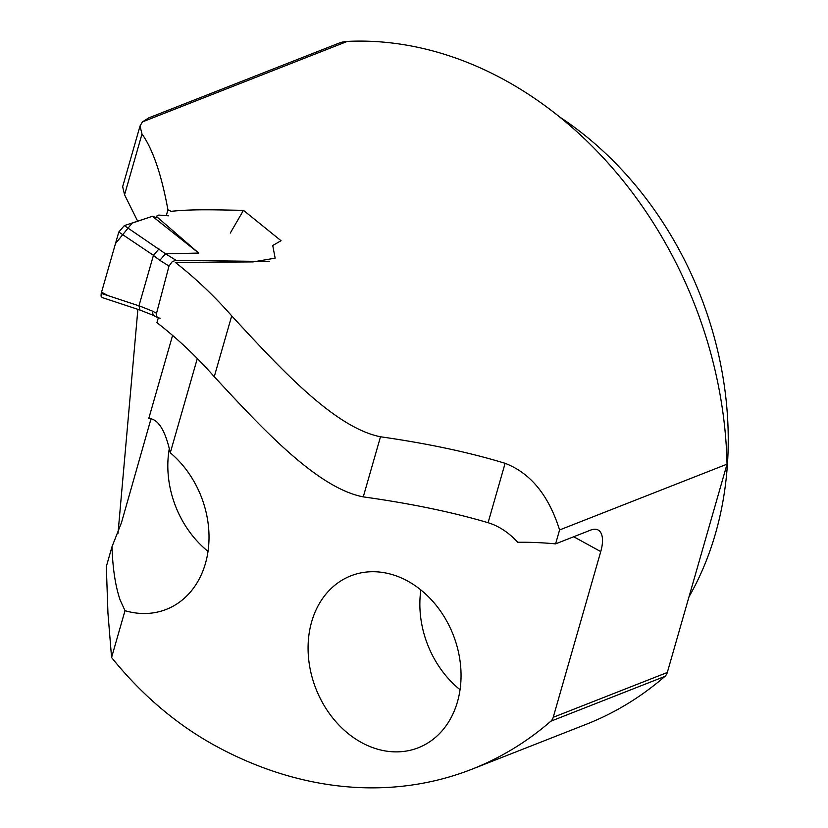 <?xml version="1.0" encoding="UTF-8"?>
<svg xmlns="http://www.w3.org/2000/svg" width="828" height="828" viewBox="0 0 828 828"><rect width="100%" height="100%" fill="white"/><g stroke="black" fill="none" stroke-linecap="round" stroke-linejoin="round"><path stroke-width="1.24" d="M148.336 118.125L142.447 121.892L140.015 126.022L142.002 133.981C152.849 149.278 161.491 174.563 167.939 209.836L171.158 211.337C193.762 208.863 219.927 210.043 243.463 210.333L281.044 240.72L272.733 245.502L275.155 258.16L253.047 261.907L175.329 262.414A384.73 307.26 -111.4 0 1 231.705 315.872C278.964 366.959 334.036 427.61 380.497 436.77C427.952 443.56 469.486 452.419 505.111 463.318C530.489 473.047 548.654 495.258 559.593 529.951L727.036 464.166L667.306 672.481A10.257 8.197 68.6 0 1 664.894 676.404A417.498 333.425 68.6 0 1 586.079 724.355L472.012 769.171A417.498 333.425 68.6 0 1 214.731 745.428A334.46 267.113 68.6 0 1 111.573 657.515L125.007 610.681A92.332 73.744 -111.4 0 0 166.293 609.387A92.332 73.744 -111.4 0 0 208.987 539.794A92.332 73.744 -111.4 0 0 170.278 452.792C165.279 430.239 158.107 418.802 148.781 418.482L172.586 335.433M148.305 118.052L338.849 43.201A41.038 32.778 68.6 0 1 347.336 41.4A384.73 307.26 68.6 0 1 727.036 464.166M137.748 221.324L124.562 194.787L122.658 186.683L139.891 126.498M231.705 315.872L214.255 376.699A386.79 308.906 -111.4 0 0 156.937 322.641L158.283 317.973M214.255 376.699C261.493 427.631 316.772 487.961 363.264 496.883C410.616 503.486 452.223 512.097 488.085 522.716C498.87 526.018 508.754 532.539 517.759 542.288A209.298 87.178 -164 0 1 555.598 543.872L559.593 529.951M664.894 676.404L550.817 721.219A10.257 8.197 -111.4 0 0 553.228 717.296L600.745 551.593A32.83 14.262 118.8 0 0 598.158 530.034A32.83 14.262 118.8 0 0 590.581 530.127L555.598 543.872M111.573 657.515L107.95 613.186L106.326 566.549L111.997 546.728L121.468 522.675L151.048 418.678M137.883 309.351L118.021 533.284M197.312 358.524L170.278 452.792M550.817 721.219A417.498 333.425 68.6 0 1 472.012 769.171M311.659 621.776A92.332 73.744 68.6 0 1 350.813 575.853A92.332 73.744 68.6 0 1 453.206 634.838A92.332 73.744 68.6 0 1 418.337 747.746A92.332 73.744 68.6 0 1 361.432 742.488A92.332 73.744 68.6 0 1 311.659 621.776M167.939 209.836L166.335 215.446M243.463 210.333L230.277 233.072M169.316 448.538A92.332 73.744 -111.4 0 0 208.025 551.376M111.997 546.728C112.701 568.453 115.402 586.183 120.112 599.927L125.007 610.681M689.02 596.76A328.302 262.197 -111.4 0 0 559.014 116.551M420.862 589.95A92.332 73.744 -111.4 0 0 460.057 689.734M168.653 215.818L158.697 215.073L156.451 216.18L157.061 217.867L152.424 216.315L198.689 253.068L165.6 253.834L176.012 260.292L269.618 261.534M155.954 217.826L156.451 216.18M156.492 216.491L198.689 253.068M118.797 232.026L101.213 293.36L138.959 305.832L153.439 255.324L118.797 232.026L124.335 225.599L165.6 253.834M124.335 225.599L152.424 216.315L132.149 223.115L115.496 243.535L101.554 292.18L107.982 295.596M176.012 260.292L172.307 261.544L169.016 266.026L156.544 313.284L156.668 316.431L158.034 317.859L160.166 318.211M102.237 297.573L101.037 296.124L101.213 293.36M158.997 248.907L153.439 255.324M165.476 253.854L159.835 260.334L153.397 255.428M138.959 305.832L139.973 310.045L153.128 315.271M138.969 305.749L152.259 311.028L153.19 315.302M142.447 121.892L347.336 41.4M553.228 717.296L667.306 672.481M142.002 133.981L124.562 194.787M573.711 536.751L600.745 551.593M363.264 496.883L380.497 436.77M488.085 522.716L505.111 463.318M152.259 311.028L156.544 313.284M169.016 266.026L159.835 260.334M102.465 297.645L140.087 310.086M153.066 315.24L158.262 317.973"/></g></svg>
